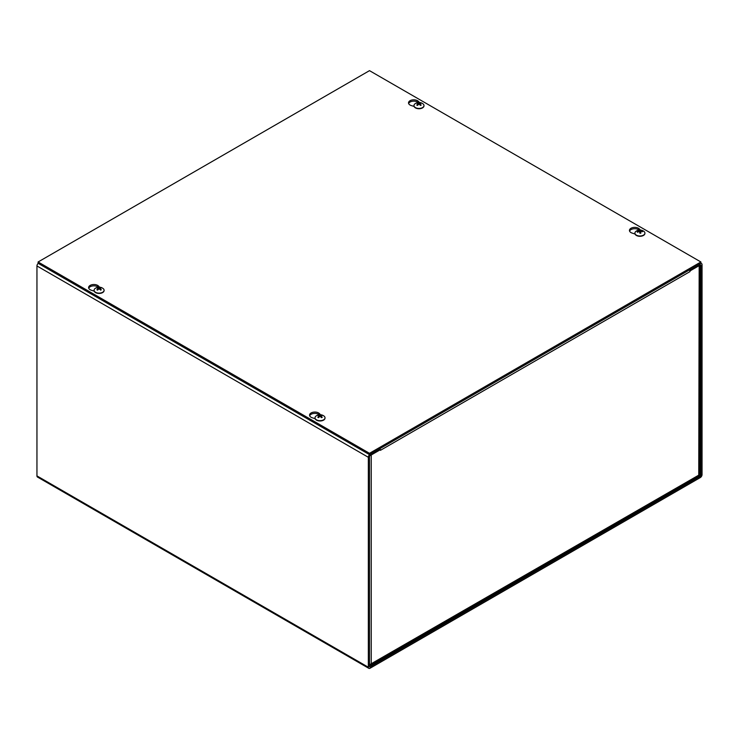 <?xml version="1.0" encoding="UTF-8"?>
<svg xmlns="http://www.w3.org/2000/svg" width="739" height="739" viewBox="0 0 739 739"><rect width="100%" height="100%" fill="white"/><g stroke="black" fill="none" stroke-linecap="round" stroke-linejoin="round"><path stroke-width="1.11" d="M369.5 666.569L369.5 456.637A0.813 0.471 120 0 1 370.073 455.64L379.855 449.986L379.855 448.665L370.073 454.309A2.439 1.413 120 0 0 368.345 457.293L368.345 667.234A2.439 1.413 120 0 0 368.853 668.352A2.439 1.413 120 0 0 370.073 668.232L700.323 477.56A2.439 1.413 120 0 0 702.05 474.577L702.05 264.636A2.439 1.413 120 0 0 701.542 263.518A2.439 1.413 120 0 0 700.323 263.638L690.54 269.292L690.54 270.613L700.323 264.968A0.813 0.471 -60 0 1 700.895 265.301L700.895 475.242A0.813 0.471 -60 0 1 700.323 476.239L370.073 666.901A0.813 0.471 120 0 1 369.5 666.569L370.073 666.901M690.54 270.613L689.524 270.031M368.853 668.352L37.458 477.024A2.439 1.413 -60 0 1 36.95 475.907L36.95 265.966A2.439 1.413 -60 0 1 38.179 263.352M689.459 269.911A2.439 1.413 60 0 1 689.967 271.61L380.428 450.328A2.439 1.413 -120 0 0 380.428 450.19M380.336 449.608A2.439 1.413 -120 0 0 379.929 448.619M689.967 271.619L689.967 270.945L699.177 265.634A2.439 1.413 -0 0 0 699.888 264.636M380.428 450.328L379.855 449.33M369.5 665.414L370.636 665.405L371.227 664.241L371.227 454.975L380.428 449.663M699.888 265.218L699.888 474.004L699.177 474.909L369.5 664.758M699.177 265.634L698.752 475.971L370.636 665.414M94.195 291.138L91.359 290.233A5.284 3.048 180 0 1 88.625 287.563A5.284 3.048 180 0 1 92.597 284.607A5.284 3.048 180 0 1 98.546 286.085L99.589 287.185M98.324 287.212A5.284 3.048 -0 0 0 92.957 285.891A5.284 3.048 -0 0 0 88.754 288.228M414.089 106.444L411.253 105.548A5.284 3.048 180 0 1 408.519 102.869A5.284 3.048 180 0 1 412.491 99.913A5.284 3.048 180 0 1 418.431 101.4L419.484 102.499M418.219 102.518A5.284 3.048 -0 0 0 412.852 101.197A5.284 3.048 -0 0 0 408.649 103.534M315.128 418.69L312.292 417.784A5.284 3.048 180 0 1 309.558 415.115A5.284 3.048 180 0 1 313.53 412.159A5.284 3.048 180 0 1 319.479 413.637L320.523 414.736M319.257 414.764A5.284 3.048 -0 0 0 313.89 413.443A5.284 3.048 -0 0 0 309.687 415.78M635.013 234.004L632.187 233.099A5.284 3.048 180 0 1 629.452 230.429A5.284 3.048 180 0 1 633.425 227.473A5.284 3.048 180 0 1 639.364 228.951L640.417 230.051M639.152 230.078A5.284 3.048 -0 0 0 633.785 228.757A5.284 3.048 -0 0 0 629.582 231.095M369.5 70.648L700.895 261.976L369.5 453.312L38.105 261.976L369.5 70.648M38.105 261.976L38.105 263.306L369.5 454.642L700.895 263.306L700.895 261.976M369.5 454.642L369.5 453.312M641.988 231.584L642.413 231.159A6.614 5.589 157 0 0 640.639 230.947L640.233 230.78A6.614 1.164 -91 0 0 639.909 230.162L639.928 231.981A1.69 0.979 180 0 0 639.641 231.991M639.909 230.162A2.679 1.543 -0 0 0 638.958 230.263A6.614 0.794 78.9 0 1 639.29 230.882L639.013 231.122A6.614 5.644 162.8 0 0 637.23 231.713L637.72 232.12M637.23 231.713A2.679 1.543 -0 0 0 637.406 232.258A6.614 4.924 -18.2 0 1 639.189 231.658L639.595 231.824A6.614 0.499 80.8 0 1 639.919 233.256A2.679 1.543 -0 0 0 640.87 233.154A6.614 1.46 -92.9 0 0 640.528 231.723L640.815 231.483A6.614 4.979 -13.5 0 1 642.588 231.704A2.679 1.543 -0 0 0 642.413 231.159M640.796 233.081L640.796 233.081A2.402 1.386 180 0 1 639.9 233.173L640.815 233.053M640.528 231.658L640.371 233.127L640.815 231.483M640.685 233.071L639.928 231.981M639.383 231.658L639.3 230.91L639.023 231.695M644.907 233.265A4.997 2.882 180 0 1 644.916 233.413A4.997 2.882 180 0 1 639.909 236.295A4.997 2.882 180 0 1 634.912 233.413A4.997 2.882 180 0 1 634.921 233.265M643.863 231.344A4.997 2.882 180 0 1 644.916 233.108A4.997 2.882 180 0 1 639.909 236A4.997 2.882 180 0 1 634.912 233.108A4.997 2.882 180 0 1 635.965 231.344A6.614 6.614 0 0 1 643.863 231.344M318.5 415.124A2.679 1.543 -0 0 0 317.816 415.521A6.614 3.575 54.4 0 1 319.1 415.845L319.1 416.131A6.614 4.24 116.9 0 0 317.816 417.276A2.679 1.543 -0 0 0 318.5 417.664A6.614 3.362 -57.2 0 1 319.775 416.519L320.264 416.519A6.614 3.362 57.2 0 1 321.539 417.664A2.679 1.543 -0 0 0 322.222 417.276L322.222 417.276A6.614 4.24 -116.9 0 0 320.938 416.131L320.938 415.845A6.614 3.575 -54.4 0 1 322.222 415.521A2.679 1.543 -0 0 0 321.539 415.124A6.614 4.028 114.1 0 0 320.264 415.457L319.775 415.457A6.614 4.028 -114.1 0 0 318.5 415.124L318.786 415.724M321.253 415.724L321.539 415.124M319.1 415.845L319.165 417.018M320.883 417.018L320.938 415.845M325.012 417.951A4.997 2.882 180 0 1 325.021 418.098A4.997 2.882 180 0 1 323.553 420.14A4.997 2.882 180 0 1 318.103 420.768A4.997 2.882 180 0 1 315.017 418.098A4.997 2.882 180 0 1 315.026 417.951M323.553 419.835A4.997 2.882 180 0 1 318.103 420.463A4.997 2.882 180 0 1 315.017 417.794A4.997 2.882 180 0 1 316.07 416.029A6.614 6.614 0 0 1 323.968 416.029A4.997 2.882 180 0 1 325.021 417.794A4.997 2.882 180 0 1 323.553 419.835M417.461 102.878A2.679 1.543 0 0 0 416.778 103.275A6.614 3.575 54.4 0 1 418.062 103.608L418.062 103.894A6.614 4.24 116.9 0 0 416.778 105.03A2.679 1.543 0 0 0 417.461 105.428A6.614 3.362 -57.2 0 1 418.736 104.282L419.225 104.282A6.614 3.362 57.2 0 1 420.5 105.428A2.679 1.543 0 0 0 421.184 105.03L421.184 105.03A6.614 4.24 -116.9 0 0 419.9 103.894L419.9 103.608A6.614 3.575 -54.4 0 1 421.184 103.275A2.679 1.543 0 0 0 420.5 102.878A6.614 4.028 114.1 0 0 419.225 103.211L418.736 103.211A6.614 4.028 -114.1 0 0 417.461 102.878L417.747 103.488M420.214 103.488L420.5 102.878M418.062 103.608L418.117 104.781M419.835 104.781L419.9 103.608M423.974 105.705A4.997 2.882 180 0 1 423.983 105.862A4.997 2.882 180 0 1 422.514 107.903A4.997 2.882 180 0 1 417.064 108.522A4.997 2.882 180 0 1 413.979 105.862A4.997 2.882 180 0 1 413.988 105.705M422.514 107.598A4.997 2.882 180 0 1 417.064 108.217A4.997 2.882 180 0 1 413.979 105.557A4.997 2.882 180 0 1 415.032 103.783A6.614 6.614 0 0 1 422.93 103.783A4.997 2.882 180 0 1 423.983 105.557A4.997 2.882 180 0 1 422.514 107.598M97.566 287.573A2.679 1.543 -0 0 0 96.883 287.961A6.614 3.575 54.4 0 1 98.167 288.293L98.167 288.579A6.614 4.24 116.9 0 0 96.883 289.716A2.679 1.543 -0 0 0 97.566 290.113A6.614 3.362 -57.2 0 1 98.841 288.967L99.34 288.967A6.614 3.362 57.2 0 1 100.606 290.113A2.679 1.543 -0 0 0 101.289 289.716L101.289 289.716A6.614 4.24 -116.9 0 0 100.005 288.579L100.005 288.293A6.614 3.575 -54.4 0 1 101.289 287.961A2.679 1.543 -0 0 0 100.606 287.573A6.614 4.028 114.1 0 0 99.34 287.905L98.841 287.905A6.614 4.028 -114.1 0 0 97.566 287.573L97.853 288.173M100.319 288.173L100.606 287.573M98.167 288.293L98.232 289.466M99.95 289.466L100.005 288.293M104.079 290.399A4.997 2.882 180 0 1 104.088 290.547A4.997 2.882 180 0 1 102.619 292.589A4.997 2.882 180 0 1 97.178 293.217A4.997 2.882 180 0 1 94.084 290.547A4.997 2.882 180 0 1 94.093 290.399M102.619 292.284A4.997 2.882 180 0 1 97.178 292.912A4.997 2.882 180 0 1 94.084 290.242A4.997 2.882 180 0 1 95.137 288.478A6.614 6.614 0 0 1 103.035 288.478A4.997 2.882 180 0 1 104.088 290.242A4.997 2.882 180 0 1 102.619 292.284M700.895 265.301L700.323 264.968M368.345 457.293L36.95 265.966M699.667 474.53L700.895 475.242M700.323 476.239L699.094 475.528M36.95 475.907L368.345 667.234M98.546 286.085L98.546 287.185M418.431 101.4L418.431 102.499M319.479 413.637L319.479 414.745M639.364 228.951L639.364 230.051M639.106 230.485A2.402 1.386 180 0 1 639.946 230.402M640.639 230.947L640.648 231.51M640.233 230.78L640.02 232.813M639.3 230.928L639.374 231.649M322.019 417.249A2.402 1.386 180 0 1 321.465 417.581M321.354 415.327A2.402 1.386 180 0 1 321.834 415.567M318.204 415.567A2.402 1.386 180 0 1 318.685 415.327M318.574 417.581A2.402 1.386 180 0 1 318.029 417.249M319.775 415.457L319.691 416.584M320.264 415.457L320.356 416.584M420.971 105.003A2.402 1.386 180 0 1 420.426 105.344M420.315 103.081A2.402 1.386 180 0 1 420.796 103.331M417.166 103.331A2.402 1.386 180 0 1 417.646 103.081M417.535 105.344A2.402 1.386 180 0 1 416.981 105.003L417.609 105.354M418.736 103.211L418.643 104.347M419.225 103.211L419.309 104.347M100.458 290.039L101.095 289.67A2.402 1.386 180 0 1 100.532 290.03M100.421 287.767A2.402 1.386 180 0 1 100.901 288.016M97.271 288.016A2.402 1.386 180 0 1 97.751 287.767M97.64 290.03A2.402 1.386 180 0 1 97.095 289.697L97.714 290.039M98.841 287.905L98.758 289.032M99.34 287.905L99.423 289.032M700.895 263.149L701.542 263.518M322.028 417.23L321.391 417.6M318.648 417.6L318.01 417.23M319.202 415.965L319.303 416.898M320.837 415.965L320.735 416.898M420.99 104.984L420.352 105.354M418.163 103.719L418.265 104.652M419.798 103.719L419.697 104.652M98.269 288.404L98.37 289.346M99.904 288.404L99.802 289.346"/></g></svg>
